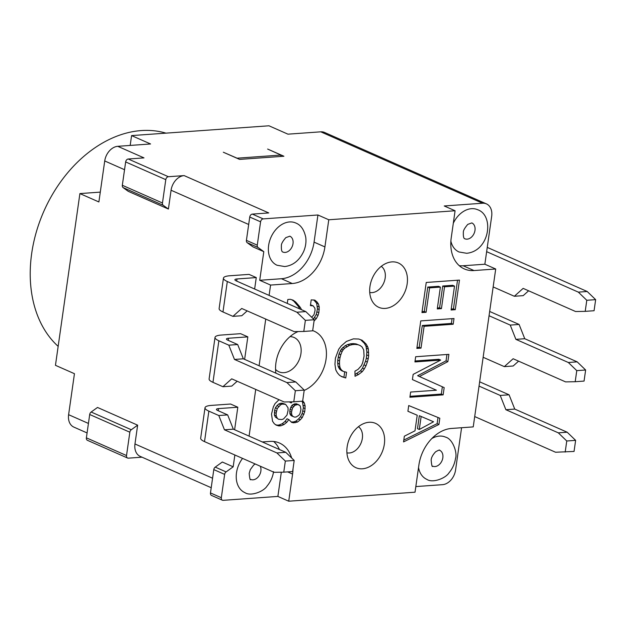 <?xml version="1.0" encoding="UTF-8"?>
<svg xmlns="http://www.w3.org/2000/svg" width="627" height="627" viewBox="0 0 627 627"><rect width="100%" height="100%" fill="white"/><g stroke="black" fill="none" stroke-linecap="round" stroke-linejoin="round"><path stroke-width="0.94" d="M273.56 471.661C272.737 477.061 270.582 481.849 267.086 486.035C263.732 491.576 250.667 496.615 244.898 492.642A23.097 16.835 -66.2 0 1 236.497 472.782A23.097 16.835 -66.2 0 1 242.555 458.392M130.189 145.433L131.584 135.597L268.967 125.792L287.958 134.17L320.75 131.827A14.437 10.526 113.8 0 1 324.606 132.469L486.427 203.877A14.437 10.526 113.8 0 1 491.678 216.291L484.859 264.218L495.706 268.999L473.236 426.893L451.518 428.445A36.084 26.303 113.8 0 0 418.891 465.046L415.027 492.195L288.726 501.208L292.59 474.067A36.084 26.303 113.8 0 0 293.013 468.808M461.59 427.724L455.57 470.031A14.437 10.526 113.8 0 1 442.513 484.671L415.826 486.576M223.322 152.22L239.592 159.399L283.913 156.241L267.635 149.061L280.974 155.057L237.1 158.192L223.322 152.22M87.075 432.936L73.861 427.105A14.437 10.526 -66.2 0 1 68.609 414.69L74.448 373.7L55.458 365.322L79.903 193.578L98.886 201.957L104.725 160.959A14.437 10.526 -66.2 0 1 117.774 146.318L143.991 157.886L128.261 159.007A2.884 2.108 113.8 0 0 125.651 161.938L122.328 185.271A2.884 2.108 113.8 0 0 123.096 187.591L163.232 205.303A2.884 2.108 113.8 0 1 162.464 202.983L165.787 179.651A2.884 2.108 113.8 0 1 168.397 176.72L184.126 175.599A14.437 10.526 113.8 0 0 171.077 190.24L248.684 224.482M184.126 175.599L268.748 212.937L252.352 214.105A2.884 2.108 113.8 0 0 249.742 217.036L246.419 240.368A2.884 2.108 -66.2 0 0 247.187 242.688L252.955 246.866L263.802 251.654L259.727 280.285L281.445 278.733A36.084 26.303 113.8 0 0 314.064 242.132L317.928 214.99L263.199 218.894A2.884 2.108 113.8 0 0 260.589 221.825L257.266 245.157L246.419 240.368M486.427 203.877A14.437 10.526 113.8 0 0 482.571 203.234L444.237 205.969L455.084 210.758L328.775 219.771L317.928 214.99M131.584 135.597L150.566 143.975L117.774 146.318M281.327 472.202L277.879 496.419L223.141 500.33A2.884 2.108 -66.2 0 1 222.373 500.205A2.884 2.108 -66.2 0 1 221.323 497.72L224.646 474.388A2.884 2.108 -66.2 0 1 226.096 471.912L233.181 466.809L234.859 454.998M279.446 449.52A36.084 26.303 113.8 0 0 273.662 441.479M263.802 251.654L258.034 247.477A2.884 2.108 -66.2 0 1 257.266 245.157M277.048 265.245A23.097 16.835 -66.2 0 1 269.516 241.301A23.097 16.835 -66.2 0 1 289.525 221.95A23.097 16.835 -66.2 0 1 295.693 222.977C300.788 224.905 304.142 229.717 305.757 237.414C306.344 242.108 305.639 246.803 303.648 251.505C299.298 260.566 292.989 265.582 284.713 266.546L277.048 265.245M259.727 280.285L270.574 285.073L292.292 283.522A36.084 26.303 113.8 0 0 324.919 246.92L328.775 219.771M262.29 441.949L269.822 441.416A36.084 26.303 113.8 0 1 279.462 443.023A36.084 26.303 113.8 0 1 291.641 457.976M431.854 438.524A23.097 16.835 -66.2 0 1 445.515 437.121C452.96 438.908 457.522 453.25 455.523 458.4C454.7 463.8 452.545 468.588 449.05 472.766C445.695 478.315 432.63 483.354 426.862 479.381A23.097 16.835 -66.2 0 1 418.538 467.546M79.903 193.578L100.289 192.121M126.521 455.547L129.844 432.215A2.884 2.108 113.8 0 1 131.294 429.738L137.642 425.169L97.506 407.456L91.15 412.025A2.884 2.108 113.8 0 0 89.7 414.502L86.385 437.834A2.884 2.108 -66.2 0 0 87.435 440.319L127.571 458.023A2.884 2.108 -66.2 0 1 126.521 455.547L86.385 437.834M233.322 429.166L285.755 452.31L294.204 460.453L285.34 461.08L283.765 472.162L274.132 472.327L204.52 441.612A17.321 4.271 8.1 0 1 200.671 438.226L205.005 407.754A17.321 4.271 8.1 0 1 211.307 405.403L230.587 404.031L237.813 407.221L218.541 408.6A5.776 1.426 8.1 0 0 216.44 409.376A5.776 1.426 8.1 0 0 217.726 410.513L227.664 414.894L233.322 429.166L224.458 429.801L218.799 415.529L227.664 414.894M277.15 417.833L276.201 415.842L276.154 413.271L277.236 408.569L280.661 404.728L282.393 404.086L285.646 404.368L288.036 407.801L288.083 410.364L287.001 415.066L283.576 418.914L281.837 419.549L278.592 419.267L275.339 417.033L278.592 419.267M291.649 414.228L291.524 412.174L292.535 407.989L294.98 405.246L297.966 404.517L300.231 405.896L300.96 409.447L299.957 413.632L298.907 415.246L296.187 416.986L294.525 417.104L291.547 415.873L290.45 414.925L292.253 415.725L291.649 414.228L289.839 413.428L290.45 414.925M291.821 410.097L290.011 409.298L289.839 413.428M291.524 412.174L289.721 411.375M293.358 416.673L292.253 415.725M277.236 408.569L275.425 407.769L274.642 410.395L274.391 415.043L275.339 417.033M276.452 411.194L274.642 410.395M297.966 404.517L296.156 403.725L293.17 404.446L291.774 405.575L290.011 409.298M296.297 404.634L294.494 403.843M294.98 405.246L293.17 404.446M299.134 404.948L296.156 403.725M276.201 415.842L274.391 415.043M293.585 406.374L291.774 405.575M123.096 187.591L128.261 191.337L168.404 209.05L171.077 190.24M168.404 209.05L163.232 205.303M285.34 461.08L276.891 452.937L224.458 429.801M205.005 407.754A17.321 4.271 8.1 0 0 208.862 411.14L218.799 415.529M294.204 460.453L292.629 471.528L283.765 472.162M302.974 401.076L304.346 403.036L302.535 402.236L301.83 401.233M433.555 421.775L419.338 415.693L433.555 421.775L419.298 429.479L417.488 428.68L419.338 415.693M285.755 452.31L276.891 452.937M237.178 381.247L231.771 386.091L222.906 386.718L212.961 382.337A17.321 4.271 8.1 0 1 209.105 378.943L215.022 337.397A17.321 4.271 8.1 0 1 221.323 335.045L240.596 333.674L247.83 336.864L228.549 338.235A5.776 1.426 8.1 0 0 226.449 339.019A5.776 1.426 8.1 0 0 227.734 340.147L237.68 344.536L243.339 358.809L295.772 381.945L304.22 390.088L302.645 401.17L293.781 401.805L295.356 390.723L304.22 390.088M293.781 401.805L284.149 401.97L231.716 378.833L222.906 386.718M295.772 381.945L286.907 382.58L295.356 390.723M243.339 358.809L234.474 359.443L286.907 382.58M215.022 337.397A17.321 4.271 8.1 0 0 218.87 340.782L228.816 345.171L237.68 344.536M228.816 345.171L234.474 359.443M303.789 331.448L294.157 331.612L241.724 308.476L232.915 316.361L222.969 311.972L227.311 281.507L296.924 312.222L305.373 320.366L303.789 331.448L312.654 330.813L314.229 319.731L305.373 320.366M247.83 336.864L244.624 359.381M474.71 416.563L555.553 452.239L574.05 451.44L575.625 440.358L566.761 440.993L558.312 432.849L505.879 409.713L514.743 409.078L509.085 394.806L479.655 381.819M565.186 452.075L566.761 440.993M247.187 310.882L241.779 315.726L232.915 316.361M575.625 440.358L567.176 432.215L514.743 409.078M222.969 311.972A17.321 4.271 8.1 0 1 219.121 308.586L223.455 278.114A17.321 4.271 8.1 0 1 229.756 275.77L249.037 274.391L256.263 277.581L236.99 278.96A5.776 1.426 8.1 0 0 234.89 279.744A5.776 1.426 8.1 0 0 236.175 280.872L305.78 311.588L314.229 319.731M479.044 386.091L500.221 395.441L505.879 409.713M223.455 278.114A17.321 4.271 8.1 0 0 227.311 281.507M296.924 312.222L305.78 311.588M256.263 277.581L254.64 289.023M509.085 394.806L500.221 395.441M524.752 338.721L515.888 339.356L510.237 325.084L519.101 324.449L524.752 338.721L577.185 361.857L568.321 362.492L576.769 370.635L585.634 370.001L584.058 381.083L575.194 381.718L576.769 370.635M567.176 432.215L558.312 432.849M515.888 339.356L568.321 362.492M577.185 361.857L585.634 370.001M518.592 361.152L513.184 365.996L504.32 366.63L513.129 358.746L565.562 381.882L575.194 381.718M510.237 325.084L489.06 315.734M504.32 366.63L483.143 357.288M519.101 324.449L489.663 311.462M585.21 311.353L594.075 310.726L595.65 299.643L586.786 300.278L585.21 311.353L575.578 311.525L523.145 288.381L514.336 296.273L523.2 295.638L528.608 290.795M493.159 286.931L514.336 296.273M487.25 247.391L587.201 291.5L578.337 292.135L486.646 251.67M587.201 291.5L595.65 299.643M578.337 292.135L586.786 300.278M290.63 401.86L291.194 402.949L289.251 401.883M292.174 401.844L291.194 402.949M304.346 403.036L305.145 406.061L304.746 411.743L302.269 417.582L300.317 419.776L297.527 422.034L293.71 422.817L291.712 422.449L288.828 419.565L286.798 422.284L284.007 424.534L280.951 425.78L278.874 425.929L276.115 425.098L274.258 423.687L272.549 421.242L271.507 414.118L273.372 406.79L275.065 403.584L279.031 399.712M295.372 422.7L293.569 421.9L295.717 421.234L298.507 418.977L300.466 416.783L302.151 413.577L303.382 407.832L302.535 402.236M293.71 422.817L291.908 422.018L293.569 421.9M280.951 425.78L279.148 424.988L282.205 423.742L284.987 421.485L287.025 418.765L288.828 419.565M278.874 425.929L277.071 425.137L279.148 424.988M275.567 424.683L277.071 425.137M297.527 422.034L295.717 421.234M284.007 424.534L282.205 423.742M291.03 421.853L291.908 422.018M286.798 422.284L284.987 421.485M339.505 364.021L339.536 360.933L337.726 360.133L337.694 363.221L339.505 364.021L339.897 367.077L338.086 366.278L339.716 369.248L341.527 370.048L340.5 368.574L338.698 367.775M337.694 363.221L338.086 366.278M300.317 419.776L298.507 418.977M340.5 368.574L339.897 367.077M302.269 417.582L300.466 416.783M303.962 414.376L302.151 413.577M339.716 369.248L341.574 370.659L343.384 371.45L341.527 370.048M304.746 411.743L302.943 410.951M360.674 339.724L364.381 343.322L366.192 344.121L362.21 340.289L358.691 339.003L353.369 338.87L346.425 341.417L341.26 345.9L338.745 349.168L335.406 358.142L334.936 364.342L335.782 369.938L337.42 372.908L339.544 375.33L341.809 376.709L345.743 377.971L341.057 376.247M305.192 408.632L303.382 407.832M364.381 343.322L366.019 346.292L366.866 351.888L366.395 358.088L365.533 361.238L362.5 368.135L360.462 370.847L355.007 374.578M344.701 371.787L343.941 377.172M342.82 347.429L344.631 348.228L349.568 345.305L347.766 344.513L345.124 345.728L341.354 349.082L339.027 353.871L337.726 360.133M347.766 344.513L350.744 343.784L352.554 344.584L355.047 344.403L353.236 343.604L350.744 343.784M356.073 343.917L360.227 345.571L356.073 343.917L353.236 343.604M305.145 406.061L303.335 405.261M345.743 377.971L346.559 372.258L343.384 371.45M339.027 353.871L340.837 354.67L342.107 351.496L340.304 350.697M339.536 360.933L339.975 357.813L338.172 357.022M339.975 357.813L340.837 354.67M360.227 345.571L362.085 346.982L363.715 349.952L364.075 356.097L362.774 362.359L361.497 365.533L358.072 369.374L354.945 371.145L355.031 376.278L358.581 374.484L356.771 373.684M357.884 344.717L355.047 344.403M344.631 348.228L343.165 349.874L341.354 349.082M346.927 346.527L345.124 345.728M343.165 349.874L342.107 351.496M349.568 345.305L352.554 344.584M366.395 358.088L368.198 358.887L367.344 362.03L365.533 361.238M364.185 364.93L365.996 365.729L367.344 362.03M365.996 365.729L364.303 368.935L362.5 368.135M360.462 370.847L362.273 371.646L364.303 368.935M368.198 358.887L368.645 355.768L368.362 349.106L366.552 348.306M368.676 352.68L366.866 351.888M368.645 355.768L366.834 354.968M368.362 349.106L367.822 347.092L366.019 346.292M366.192 344.121L367.822 347.092M364.412 342.193L362.602 341.394M287.268 303.413L287.824 299.494L290.317 299.314L293.075 300.145L295.685 302.018L293.883 301.219L298.468 306.548L299.784 308.946M295.685 302.018L297.809 304.432L296.007 303.64M297.809 304.432L300.278 307.348L298.468 306.548M362.273 371.646L358.581 374.484M291.876 299.784L293.883 301.219M313.751 299.925L316.627 303.194L317.481 308.79L316.251 314.535L313.453 318.978M311.682 317.27L314.049 314.589L315.06 310.404L314.942 308.351L313.234 305.905L310.514 304.777M300.278 307.348L301.595 309.738M313.234 305.905L310.396 305.592L311.211 299.878L314.872 300.129L317.074 302.034L315.263 301.234M317.074 302.034L318.438 303.993L316.627 303.194M312.058 305.474L310.514 304.793M318.438 303.993L319.245 307.018L317.434 306.219M319.245 307.018L318.845 312.701L318.061 315.326L316.369 318.532L314.049 321.024M369.961 286.476A24.241 17.666 113.8 0 0 372.532 301.705A24.241 17.666 113.8 0 0 392.149 306.384A24.241 17.666 113.8 0 0 407.174 283.819A24.241 17.666 113.8 0 0 389.986 262.149A24.241 17.666 113.8 0 0 369.961 286.476M384.343 444.206A24.241 17.666 113.8 0 0 367.163 422.527A24.241 17.666 113.8 0 0 347.139 446.863A24.241 17.666 113.8 0 0 349.701 462.091A24.241 17.666 113.8 0 0 369.319 466.77A24.241 17.666 113.8 0 0 384.343 444.206M304.173 390.425A32.643 23.795 113.8 0 0 326.048 359.255A32.643 23.795 113.8 0 0 312.685 330.601M298.107 331.542A32.643 23.795 113.8 0 0 297.198 331.949A32.643 23.795 113.8 0 0 275.943 362.837A32.643 23.795 113.8 0 0 275.888 373.175M440.381 287.103L437.278 308.923L441.432 308.625L444.535 286.813L454.504 286.1L451.103 309.989L455.265 309.691L459.473 280.089L426.235 282.463L421.947 312.583L426.101 312.285L429.581 287.879L440.381 287.103L438.571 286.312L427.771 287.08L424.299 311.494L422.081 311.65M439.809 418.24L408.718 405.551L407.903 411.265L417.214 415.231L414.996 430.812L404.352 436.196L403.545 441.91L438.924 424.479L439.809 418.24M424.111 326.314L453.188 324.237L454.003 318.524L420.764 320.899L416.845 348.424L421.007 348.126L424.111 326.314L422.3 325.515L451.385 323.438L452.067 318.665M410.638 392.047L409.901 397.244L443.14 394.869L444.175 387.604L419.432 376.513L447.866 361.63L448.901 354.357L415.662 356.732L414.925 361.928L440.687 360.086L413.154 374.39L412.417 379.586L436.4 390.213L410.638 392.047M495.706 268.999L473.988 270.55A36.084 26.303 113.8 0 1 464.348 268.944A36.084 26.303 113.8 0 1 451.221 237.907L455.084 210.758M249.076 436.118L255.722 389.43M259.092 365.76L265.738 319.065M269.101 295.403L270.574 285.073M417.214 415.231L407.911 411.241M403.804 440.091L437.113 423.68L437.999 417.504M346.911 452.835A14.437 10.526 113.8 0 0 362.351 438.359A14.437 10.526 113.8 0 0 358.44 426.705M237.813 407.221L234.616 429.738M276.154 413.271L274.344 412.472M318.845 312.701L317.035 311.901M318.061 315.326L316.251 314.535M278.78 406.406L276.969 405.606L275.425 407.769M142.015 457.177L128.339 458.157A2.884 2.108 -66.2 0 1 127.571 458.023M316.369 318.532L314.558 317.74M319.284 309.589L317.481 308.79M285.646 404.368L282.252 403.169L280.59 403.294L278.85 403.929L276.969 405.606M137.642 425.169L134.97 443.971A14.437 10.526 113.8 0 0 140.221 456.385L211.213 487.72M280.661 404.728L278.85 403.929M282.393 404.086L280.59 403.294M280.778 156.46L280.974 155.057M275.567 369.397A18.763 13.676 113.8 0 0 290.481 370.432A18.763 13.676 113.8 0 0 300.936 353.636A18.763 13.676 113.8 0 0 290.027 336.628M233.181 466.809L222.326 462.028L215.241 467.123A2.884 2.108 -66.2 0 0 213.791 469.599L210.476 492.932A2.884 2.108 -66.2 0 0 211.526 495.416L222.373 500.205M284.055 403.968L282.252 403.169M292.535 407.989L290.724 407.197M419.298 429.479L421.14 416.493M455.265 309.691L453.454 308.892L457.53 280.23M451.236 309.056L453.454 308.892M454.504 286.1L452.702 285.301L442.725 286.014L444.535 286.813M441.432 308.625L439.621 307.826L442.725 286.014M437.411 307.982L439.621 307.826M429.581 287.879L427.771 287.08M426.101 312.285L424.299 311.494M438.924 424.479L437.113 423.68M459.301 265.699A36.084 26.303 113.8 0 0 463.141 265.762L484.859 264.218M453.313 223.22A23.097 16.835 -66.2 0 1 471.488 208.689A23.097 16.835 -66.2 0 1 477.656 209.716C494.578 215.453 489.663 251.074 466.676 253.284L459.011 251.976A23.097 16.835 -66.2 0 1 450.884 241.136M277.879 496.419L288.726 501.208M369.742 292.448A14.437 10.526 113.8 0 0 385.182 277.98A14.437 10.526 113.8 0 0 381.271 266.318M419.432 376.513L417.621 375.714L446.063 360.831L446.965 354.498M444.175 387.604L417.621 375.714M410.034 396.311L441.33 394.077L442.364 386.804M415.058 360.987L438.876 359.287L440.687 360.086M447.866 361.63L446.063 360.831M443.14 394.869L441.33 394.077M416.979 347.483L419.197 347.327L422.3 325.515M421.007 348.126L419.197 347.327M453.188 324.237L451.385 323.438M58.162 346.363A121.254 88.391 -66.2 0 1 40.841 218.572A121.254 88.391 -66.2 0 1 141.302 130.573A121.254 88.391 -66.2 0 1 165.951 133.143M128.261 159.007L168.397 176.72M252.352 214.105L263.199 218.894M320.75 131.827L482.571 203.234M292.292 283.522L281.445 278.733M314.064 242.132L324.919 246.92M260.283 466.222A8.66 6.317 -66.2 0 1 260.871 471.042A8.66 6.317 -66.2 0 1 250.729 479.436C250.204 480.643 249.687 478.628 249.185 473.401L250.275 469.67L253.669 465.046L255.236 463.996M89.7 414.502L129.844 432.215M285.183 252.422A8.66 6.317 -66.2 0 1 282.871 252.038C281.719 251.866 281.225 249.726 281.39 245.612C281.233 243.919 282.706 241.262 285.818 237.641L289.862 236.191A8.66 6.317 -66.2 0 1 292.684 245.165A8.66 6.317 -66.2 0 1 285.183 252.422M218.235 410.732L218.541 408.6M122.328 185.271L162.464 202.983M125.651 161.938L165.787 179.651M204.52 441.612L208.862 411.14M228.244 340.375L228.549 338.235M212.961 382.337L218.87 340.782M236.685 281.1L236.99 278.96M124.546 169.705L104.725 160.959M91.15 412.025L131.294 429.738M88.431 423.437L68.609 414.69M435.005 466.559A8.66 6.317 -66.2 0 1 432.693 466.174C432.168 467.374 431.65 465.367 431.149 460.14C431.274 457.624 432.763 454.841 435.632 451.785C438.555 450.155 439.903 449.669 439.684 450.327A8.66 6.317 -66.2 0 1 442.834 457.773A8.66 6.317 -66.2 0 1 435.005 466.559M134.97 443.971L212.569 478.213M463.141 265.762L473.988 270.55M292.59 474.067L287.652 471.888M471.825 222.922A8.66 6.317 -66.2 0 1 474.984 230.375A8.66 6.317 -66.2 0 1 467.146 239.153A8.66 6.317 -66.2 0 1 464.834 238.769C463.682 238.605 463.188 236.465 463.353 232.351C463.196 230.65 464.67 227.993 467.781 224.372L471.825 222.922M258.034 247.477L247.187 242.688M249.742 217.036L260.589 221.825M224.646 474.388L213.791 469.599M221.323 497.72L210.476 492.932M226.096 471.912L215.241 467.123"/></g></svg>
